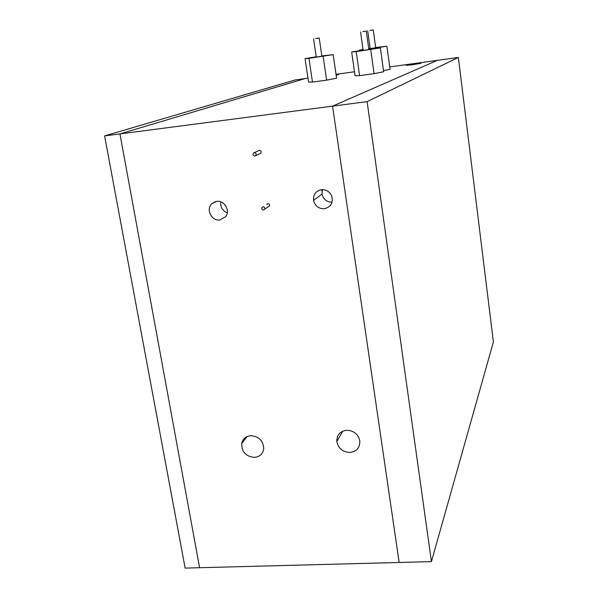 <?xml version="1.0" encoding="UTF-8"?>
<svg xmlns="http://www.w3.org/2000/svg" width="598" height="598" viewBox="0 0 598 598"><rect width="100%" height="100%" fill="white"/><g stroke="black" fill="none" stroke-linecap="round" stroke-linejoin="round"><path stroke-width="0.9" d="M216.73 201.369L211.879 203.649C205.607 209.121 211.587 221.29 219.87 219.974L225.61 216.738C230.589 210.81 224.422 200.128 216.73 201.369M220.774 201.862C220.243 207.095 222.411 210.758 227.27 212.836M321.462 189.656C315.819 190.897 313.18 194.462 313.554 200.345C315.026 205.996 318.622 208.799 324.325 208.754C330.948 207.05 333.392 202.767 331.666 195.905C329.565 191.524 326.164 189.446 321.462 189.656M322.367 189.603L322.008 194.044C323.346 199.336 326.687 202.064 332.04 202.229M315.699 38.519L319.22 37.988L315.699 38.519M313.569 38.818L316.252 57.027L318.383 56.788L321.888 56.219L319.22 37.988M362.851 31.604L366.297 31.089L362.851 31.604M360.572 31.933L363.136 50.352L365.415 50.09L368.846 49.537L366.297 31.089M369.93 30.408L373.257 29.907L369.93 30.408M367.703 30.73L370.169 48.588L375.708 47.773M414.78 63.844L406.139 65.339L412.426 64.786L421.097 63.283L414.78 63.844M346.616 430.268C339.97 431.27 336.711 435.038 336.824 441.571C338.363 448.478 342.751 452.11 349.987 452.469C356.999 451.385 360.243 447.364 359.727 440.405C357.866 433.886 353.493 430.515 346.616 430.268M250.794 435.695C245.845 436.248 242.818 438.857 241.704 443.522C241.614 451.871 245.875 456.498 254.471 457.395C259.726 456.805 262.806 453.964 263.711 448.889C263.367 440.823 259.061 436.428 250.794 435.695M254.868 156.071L255.69 155.704C256.602 154.097 256.146 153.11 254.329 152.729L253.582 153.043C252.573 154.643 252.999 155.652 254.868 156.071M259.981 153.626L260.706 153.267C261.603 151.69 261.162 150.718 259.368 150.345L254.172 152.759M263.546 210.048L264.802 209.046L264.884 208.328L264.159 207.087L263.015 206.773L261.774 207.73L261.715 208.695L262.387 209.726L263.546 210.048M268.128 206.841L269.638 205.847L269.489 204.456L268.113 203.604L266.76 204.337M316.215 56.758L305.062 58.619L308.949 58.342L333.168 54.62L321.851 55.958M363.098 50.083L351.684 51.981L356.214 51.615L380.395 47.9L368.809 49.275M368.779 49.043L386.921 46.203L375.671 47.541M370.132 48.333L368.712 48.535M363.016 49.492L359.047 50.172L363.068 49.836M351.684 51.981L355.033 75.699L359.592 75.64L374.049 73.659L383.654 71.782L380.395 47.9M458.367 57.46L367.105 101.63L431.435 561.619L493.395 341.951L458.367 57.46L437.362 60.353L332.563 106.138L399.158 562.471L185.141 568.1L104.605 135.91L295.315 79.923L305.062 78.577L119.944 133.907L199.597 567.719L119.944 133.907L305.062 78.577L307.985 78.174M389.717 66.916L437.362 60.353L332.563 106.138L104.605 135.91M354.479 71.767L336.016 74.316M336.136 75.146L338.438 74.638L336.076 74.713M383.497 70.631L390.046 69.353L386.921 46.203M305.062 58.619L308.568 82.053L312.485 82.076L326.635 80.139L336.584 78.218L333.168 54.62M359.047 50.172L359.121 50.718M370.723 49.552L374.049 73.659M356.214 51.615L359.592 75.64M323.152 56.324L326.635 80.139M308.949 58.342L312.485 82.076M367.105 101.63L332.563 106.138L399.158 562.471L431.435 561.619M321.717 189.633L321.971 191.315M215.609 201.578L211.879 203.649M322.008 194.044L313.554 200.345M373.257 29.907L375.708 47.795M342.721 431.195L336.824 441.571M247.094 436.592L241.704 443.522M255.69 155.704L260.706 153.267M264.802 209.046L269.638 205.847"/></g></svg>

